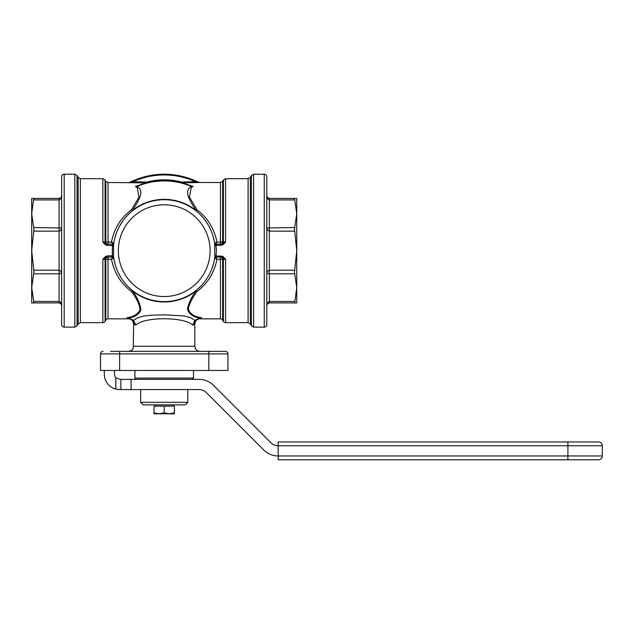 <?xml version="1.0" encoding="UTF-8"?>
<svg xmlns="http://www.w3.org/2000/svg" width="634" height="634" viewBox="0 0 634 634"><rect width="100%" height="100%" fill="white"/><g stroke="black" fill="none" stroke-linecap="round" stroke-linejoin="round"><path stroke-width="0.95" d="M169.318 413.78L154.03 413.78L154.03 412.869L159.126 413.78L164.222 412.869L169.318 413.78L174.413 412.869L174.413 413.78L169.318 413.78M154.03 412.869L154.03 406.132L174.413 406.132L174.413 412.869M143.197 404.857L185.247 404.857L187.799 402.313L140.653 402.313L143.197 404.857M187.799 402.313L187.799 389.569M140.653 389.569L140.653 402.313M119.406 389.561L199.1 389.569A10.192 10.192 0 0 1 206.312 392.549L263.744 449.989A20.391 20.391 0 0 0 278.168 455.957L278.168 459.785L598.48 459.785A3.82 3.82 0 0 0 602.3 455.957L567.898 455.957L567.898 441.946L278.168 441.946L278.168 455.957L567.898 455.957L567.898 459.785M131.095 389.569L131.095 379.37L199.1 379.37A20.391 20.391 0 0 1 213.515 385.345L270.956 442.778A10.192 10.192 0 0 0 278.168 445.765L602.3 445.765L602.3 455.957M131.095 379.37L119.62 379.37L115.8 377.65L115.8 389.078L119.62 389.569M136.191 379.37L134.915 378.102L193.528 378.102L192.253 379.37M120.896 379.37L120.896 389.569M115.8 389.078A15.287 15.287 0 0 1 104.333 374.274L104.333 370.454M114.524 370.454L114.524 374.274A5.096 5.096 0 0 0 115.8 377.65M208.824 370.454L119.62 370.454L119.62 353.891L208.824 353.891L208.824 370.454L227.939 370.454L227.939 353.891A2.552 2.552 0 0 0 225.387 351.339L110.506 351.339M101.258 352.084A2.552 2.552 0 0 1 103.057 351.339A2.552 2.552 0 0 0 100.513 353.891L100.513 370.454L119.62 370.454M200.613 351.339L128.639 351.339L131.587 350.388L133.251 348.201L133.639 324.006L135.834 325.194C143.482 316.604 184.97 316.604 192.609 325.194L194.804 324.006C195.28 321.454 196.231 319.924 197.673 319.425L197.626 319.441M134.915 370.454L134.915 378.102M193.528 378.102L193.528 370.454M133.639 346.243L194.804 346.243L194.804 324.006M193.132 324.925L195.977 320.225A76.452 76.452 0 0 0 199.718 318.387L200.843 317.785M134.899 324.703L134.463 324.465M133.734 324.061L133.639 324.006C133.156 321.438 132.205 319.916 130.778 319.425L130.826 319.449M127.838 351.339L130.445 351.339M129.067 318.561L126.824 317.761L129.003 318.847L108.01 318.847L108.01 259.274L111.449 259.274L113.787 258.117L113.652 257.063A50.974 50.974 0 0 0 214.791 257.063L214.641 258.133L216.994 259.274L220.434 259.274L220.434 257.047A2.552 2.211 -90 0 1 222.645 259.433L225.585 259.29L225.585 322.666A2.552 2.552 0 0 1 223.374 321.39L222.645 320.122A2.552 2.552 0 0 0 220.434 318.847L199.441 318.847L201.62 317.761C194.234 316.707 189.804 313.775 188.322 308.956C189.217 303.995 192.142 298.138 197.095 291.386C207.564 283.612 214.197 272.905 216.994 259.274L215.909 257.047L216.44 250.676L215.909 244.304L216.994 242.077L214.657 243.226L214.791 244.288A50.974 50.974 0 0 0 113.652 244.288L113.803 243.21L111.449 242.077L108.01 242.077L108.01 182.497L146.082 182.877L135.383 186.412L137.206 187.569L139.028 197.095L131.349 209.957C120.888 217.731 114.255 228.438 111.449 242.077L112.535 244.304L112.258 255.859L107.796 255.859L107.796 257.047L112.543 257.047L111.449 259.274C114.278 272.945 120.912 283.652 131.349 291.386C136.77 298.559 139.654 304.716 139.995 309.836C138.014 314.115 133.623 316.754 126.824 317.761L128.726 318.387A76.452 76.452 0 0 0 132.466 320.225L135.834 325.194L133.584 320.432L132.609 319.908A76.112 76.112 0 0 1 128.884 318.086C135.058 316.905 139.028 314.202 140.811 309.994C140.526 304.692 137.832 298.408 132.704 291.164A51.314 51.314 0 0 0 195.74 291.164C191.08 297.964 188.33 303.916 187.505 309.035C188.789 313.814 192.807 316.834 199.559 318.086A76.112 76.112 0 0 1 195.835 319.908L194.868 320.432L192.609 325.194M195.961 320.225L196.374 320.043M196.817 319.829L197.237 319.631M196.984 319.75L196.136 320.146M195.835 319.908L195.977 320.225A76.452 76.452 0 0 0 199.718 318.387L198.64 318.942M198.434 319.045L199.441 318.847M199.163 318.68L199.631 318.434M190.858 186.214L190.985 185.897A70.081 70.081 0 0 0 137.459 185.897L146.716 182.806L146.533 182.085A70.834 70.834 0 0 1 164.222 179.842L164.222 179.842A70.834 70.834 0 0 1 181.918 182.085L181.728 182.806A2.552 2.346 104.5 0 0 182.362 182.877A2.552 0.682 88.3 0 1 181.918 182.085L195.312 181.641L199.456 182.505L220.434 182.497L220.434 242.077L216.994 242.077C214.165 228.398 207.532 217.692 197.095 209.957L189.415 197.095L191.238 187.569L193.069 186.412L190.985 185.897A70.081 70.081 0 0 0 137.459 185.897L137.594 186.214A69.74 69.74 0 0 1 190.858 186.214L193.069 186.412L182.362 182.877L199.456 182.505L195.613 180.959A76.452 76.452 0 0 0 132.831 180.959L128.995 182.505L133.132 181.641A75.708 75.708 0 0 1 195.312 181.641L195.613 180.959A76.452 76.452 0 0 1 198.783 182.473M216.273 257.681L215.909 257.047L220.656 257.047L225.585 259.29L222.811 256.374L222.265 257.38A2.552 2.211 90 0 1 223.374 259.433L223.374 321.39M195.32 320.574A2.552 0.666 57.3 0 1 194.868 320.432L190.961 317.856L184.32 315.962L164.42 314.868L151.415 315.185L143.427 316.089L137.174 317.999L133.584 320.432A2.552 0.666 -57.3 0 1 133.124 320.574M131.349 291.386A2.552 1.379 149.7 0 1 132.704 291.164L132.918 290.895A2.552 1.062 -52.1 0 0 131.349 291.386M108.01 318.847A2.552 2.552 0 0 0 105.807 320.122L105.07 321.39A2.552 2.552 0 0 1 102.859 322.666L102.859 259.29L105.807 259.433A2.552 2.211 90 0 1 108.01 257.047L108.01 259.274L105.807 259.433L105.807 320.122M123.313 281.076L121.443 278.381M120.753 277.288L117.662 271.407M115.095 264.243L114.128 260.091M214.918 245.517L222.811 244.97L225.585 242.061L222.265 243.963L215.909 244.304A1.276 1.268 90 0 1 214.657 243.226L214.791 257.063A50.974 50.974 0 0 1 113.652 257.063A1.276 0.721 -7.2 0 0 112.392 256.493L112.543 257.047A1.276 1.276 0 0 1 113.803 258.133L113.526 255.827L112.258 255.859L112.543 257.047A1.276 1.268 -90 0 1 113.787 258.117L113.795 258.078M127.6 317.785L129.582 318.831M129.003 318.847L130.073 319.076M112.543 257.047A1.276 1.276 0 0 1 113.375 257.356A1.276 1.276 0 0 0 112.543 257.047L112.17 257.681M107.796 255.859L105.632 256.374L102.859 259.29L106.179 257.38A2.552 2.211 -90 0 0 105.07 259.433L105.07 321.39M105.632 256.374L106.179 257.38L107.796 257.047M195.526 290.895L195.74 291.164A2.552 1.379 -149.7 0 1 197.095 291.386A2.552 1.062 52.1 0 0 195.526 290.895L195.637 290.808M214.728 257.824A1.276 1.276 0 0 1 215.069 257.356A1.276 1.276 0 0 0 214.641 258.133L214.728 257.824A1.276 1.276 0 0 0 214.641 258.133L214.657 258.117A1.276 1.268 90 0 1 215.909 257.047L216.059 256.493A1.276 0.721 7.2 0 0 214.791 257.063L214.482 259.132M213.412 264.013L211.954 268.547M211.249 270.338L210.187 272.699M207.619 277.407L205.614 280.41M200.946 286.013L197.166 289.572M199.742 318.03L201.62 317.761L199.718 318.387M112.17 243.662L112.535 244.304L106.179 243.963A2.552 2.211 90 0 1 105.07 241.911L105.07 179.953L105.807 181.229L105.807 241.911L108.01 242.077L108.01 244.304A2.552 2.211 90 0 1 105.807 241.911L102.859 242.061L105.632 244.97L107.796 245.485L113.526 245.517L113.882 242.663M107.796 244.304L107.796 245.485M64.192 174.215L64.192 327.128A2.552 2.552 0 0 1 61.649 324.576L61.649 176.767A2.552 2.552 0 0 1 64.192 174.215L74.828 174.215L74.828 327.128L77.031 325.852L77.031 175.491L74.828 174.215M105.632 244.97L106.179 243.963L102.859 242.061L102.859 178.677L80.344 178.677L80.344 322.666L78.14 323.942L77.031 325.852M146.716 182.806A2.552 2.346 -104.5 0 1 146.082 182.877A2.552 0.682 -88.3 0 0 146.533 182.085L133.132 181.641L132.831 180.959A76.452 76.452 0 0 0 129.669 182.473A76.452 76.452 0 0 1 164.222 174.215L164.222 174.215M191.428 186.063A2.552 0.444 -72.8 0 1 191.508 186.451C183.139 190.913 189.938 200.431 195.74 210.179A51.314 51.314 0 0 0 164.222 199.361L164.222 199.361A51.314 51.314 0 0 0 132.704 210.179C138.505 200.431 145.305 190.913 136.936 186.451L137.594 186.214M132.918 210.448A2.552 1.062 -127.9 0 1 131.349 209.957A2.552 1.379 30.3 0 0 132.704 210.179L132.49 210.789M114.928 237.71L116.046 234.033M116.957 231.592L117.662 229.936M119.398 226.409L122.917 220.806M127.513 215.314L131.072 211.954M197.095 209.957A2.552 1.379 -30.3 0 1 195.74 210.179L195.526 210.448A2.552 1.062 127.9 0 0 197.095 209.957M222.811 244.97L222.265 243.963A2.552 2.211 90 0 0 223.374 241.911L222.645 241.911A2.552 2.211 -90 0 1 220.434 244.304L220.434 242.077L222.645 241.911L222.645 181.229L223.374 179.953L223.374 241.911L225.585 242.061L225.585 178.677L223.374 179.953M220.656 245.485L220.656 244.304M264.251 327.128L264.251 174.215A2.552 2.552 0 0 1 266.803 176.767L266.803 324.576A2.552 2.552 0 0 1 264.251 327.128L253.616 327.128L253.616 174.215L251.413 175.491L251.413 325.852L253.616 327.128M195.526 210.448L196.54 211.257M199.995 214.363L203.015 217.605M204.837 219.879L206.391 222.043M208.626 225.649L210.242 228.755M213.032 235.991L214.474 242.156M181.728 182.806A70.081 70.081 0 0 0 164.222 180.587A70.081 70.081 0 0 1 181.728 182.806L183.511 183.297M185.215 183.805L187.577 184.597M198.656 182.378L199.441 182.497M214.791 244.288A1.276 0.721 172.8 0 0 216.059 244.851L216.273 243.662M215.909 244.304A1.276 1.276 0 0 1 215.069 243.995A1.276 1.276 0 0 0 215.909 244.304A1.276 1.276 0 0 1 214.641 243.21L214.649 243.266M137.015 186.063L135.383 186.412L136.936 186.451A2.552 0.444 72.8 0 1 137.015 186.063L137.459 185.897M130.834 182.243A2.552 1.276 63.5 0 0 130.144 182.235L129.011 182.497M197.618 182.243A2.552 1.276 -63.5 0 1 198.307 182.235M222.811 256.374L214.918 255.827M220.656 257.047L220.656 255.859M215.069 257.356A1.276 1.276 0 0 1 215.909 257.047A1.276 1.276 0 0 0 214.641 258.133M215.069 243.995A1.276 1.276 0 0 1 214.641 243.21A1.276 1.276 0 0 0 215.069 243.995M113.526 255.827L113.526 245.517M113.716 243.519A1.276 1.276 0 0 1 113.375 243.995A1.276 1.276 0 0 0 113.803 243.21L113.716 243.519A1.276 1.276 0 0 0 113.803 243.21L113.787 243.226A1.276 1.268 -90 0 1 112.535 244.304L112.392 244.851A1.276 0.721 -172.8 0 0 113.652 244.288A50.974 50.974 0 0 1 164.222 199.702M113.375 243.995A1.276 1.276 0 0 1 112.543 244.304A1.276 1.276 0 0 0 113.803 243.21M113.375 257.356A1.276 1.276 0 0 1 113.803 258.133A1.276 1.276 0 0 0 113.375 257.356M33.737 199.924L59.097 199.924L60.896 198.735L61.649 195.882L60.896 197.681L59.097 198.426L33.737 198.426L31.7 213.729L33.943 229.191L31.7 250.676L31.7 198.426L33.737 198.426M33.737 231.141L59.097 231.141L60.896 230.213L61.649 227.978L33.737 227.543M33.737 273.809L59.097 273.809L61.649 273.365L60.896 271.13L59.097 270.203L33.737 270.203L33.943 272.152L31.7 287.614L31.7 250.676L33.737 270.203M60.896 302.608L59.097 301.427L33.737 301.427L33.737 302.917L59.097 302.917L60.896 303.662L61.649 305.469L60.896 302.608M59.097 198.426L59.097 302.917L31.7 302.917L31.7 287.614L33.737 301.427M60.896 197.681L61.649 195.882M31.7 213.729L31.7 208.301M31.7 293.043L31.7 287.614M294.707 301.427L269.347 301.427L267.548 302.608L266.803 305.469L267.548 303.662L269.347 302.917L294.707 302.917L296.744 287.614L294.501 272.152L296.744 250.676L296.744 302.917L294.707 302.917M294.707 270.203L269.347 270.203L267.548 271.13L266.803 273.365L269.347 273.809L294.707 273.809M294.707 227.543L266.803 227.978L267.548 230.213L269.347 231.141L294.707 231.141L294.501 229.191L296.744 213.729L296.744 250.676L294.707 231.141M267.548 198.735L269.347 199.924L294.707 199.924L294.707 198.426L269.347 198.426L267.548 197.681L266.803 195.882L267.548 198.735M294.707 198.426L296.744 198.426L296.744 213.729L294.707 199.924M267.548 303.662L266.803 305.469M296.744 287.614L296.744 293.043M296.744 208.301L296.744 213.729M567.898 441.946L598.48 441.946A3.82 3.82 0 0 1 602.3 445.765M164.222 406.132L164.222 412.869M208.824 351.339L208.824 353.891L227.939 353.891A2.552 2.552 0 0 0 225.387 351.339M100.513 353.891L119.62 353.891L119.62 351.339M222.645 320.122L222.645 259.433L220.434 259.274L220.434 318.847M164.222 204.798A45.87 45.87 0 0 1 210.1 250.676A45.87 45.87 0 0 1 164.222 296.546A45.87 45.87 0 0 1 118.352 250.676A45.87 45.87 0 0 1 164.222 204.798M80.344 178.677L78.14 177.401L78.14 323.942M225.585 178.677L248.1 178.677L248.1 322.666L250.311 323.942L250.311 177.401L251.413 175.491M269.347 302.917L269.347 198.426M172.987 404.857L172.987 406.132M78.14 177.401L77.031 175.491M105.07 179.953L102.859 178.677M105.807 181.229L108.01 182.497M64.192 327.128L74.828 327.128M220.434 182.497L222.645 181.229M248.1 178.677L250.311 177.401M253.616 174.215L264.251 174.215M250.311 323.942L251.413 325.852M225.585 322.666L248.1 322.666M80.344 322.666L102.859 322.666M194.804 346.243C195.106 349.334 196.809 351.038 199.9 351.339M133.251 348.193C132.49 349.691 131.523 350.642 130.342 351.046M155.457 404.857L155.457 406.132"/></g></svg>

